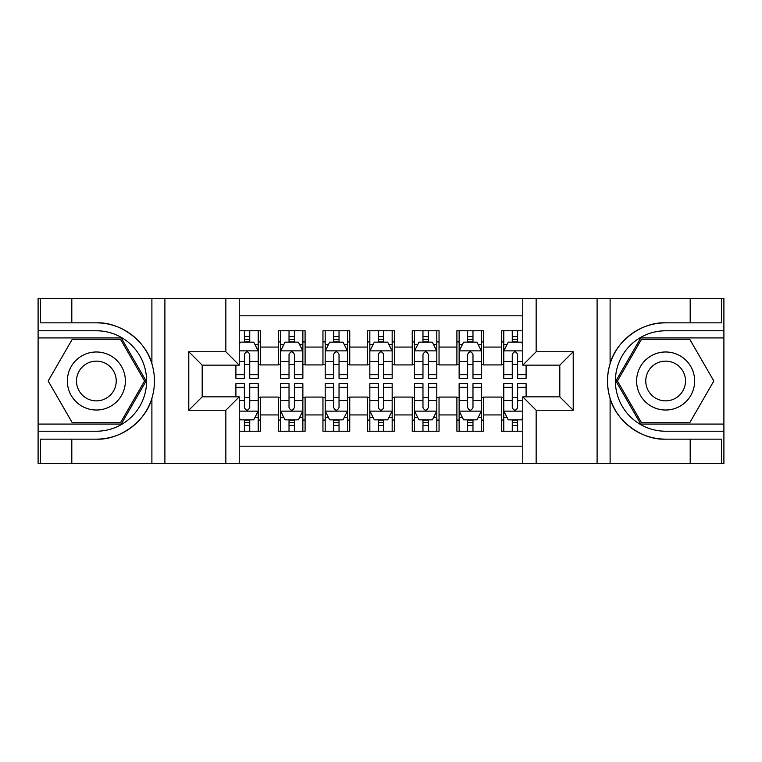 <?xml version="1.0" encoding="UTF-8"?>
<svg xmlns="http://www.w3.org/2000/svg" width="762" height="762" viewBox="0 0 762 762"><rect width="100%" height="100%" fill="white"/><g stroke="black" fill="none" stroke-linecap="round" stroke-linejoin="round"><path stroke-width="1.14" d="M239.239 463.601L522.761 463.601L522.761 396.85L559.813 396.85L559.813 365.15L522.761 365.15L522.761 298.399L239.239 298.399L239.239 365.15L202.187 365.15L202.187 396.85L239.239 396.85L239.239 463.601L71.809 463.601L71.809 439.15L96.364 439.15C119.834 440.341 146.056 421.034 151.895 398.269C155.305 386.772 155.305 375.256 151.895 363.731C146.056 340.966 119.834 321.659 96.364 322.85L71.809 322.85L71.809 298.399L38.1 298.399L38.1 424.082L121.244 424.082L146.114 381L121.244 337.918L38.1 337.918M522.761 330.775L501.548 330.775L501.548 347.072L483.689 347.072L483.689 364.931L501.548 364.931L501.548 347.072M483.689 347.072L483.689 330.775L456.905 330.775L456.905 347.072L439.045 347.072L439.045 364.931L456.905 364.931L456.905 347.072M439.045 347.072L439.045 330.775L412.252 330.775L412.252 347.072L394.392 347.072L394.392 364.931L412.252 364.931L412.252 347.072M394.392 347.072L394.392 330.775L367.608 330.775L367.608 347.072L349.748 347.072L349.748 364.931L367.608 364.931L367.608 347.072M349.748 347.072L349.748 330.775L322.955 330.775L322.955 347.072L305.095 347.072L305.095 364.931L322.955 364.931L322.955 347.072M305.095 347.072L305.095 330.775L278.311 330.775L278.311 364.931L260.452 364.931L260.452 330.775L239.239 330.775M239.239 431.225L260.452 431.225L260.452 397.078L278.311 397.078L278.311 431.225L305.095 431.225L305.095 397.078L322.955 397.078L322.955 414.938L305.095 414.938M322.955 414.938L322.955 431.225L349.748 431.225L349.748 397.078L367.608 397.078L367.608 414.938L349.748 414.938M367.608 414.938L367.608 431.225L394.392 431.225L394.392 397.078L412.252 397.078L412.252 414.938L394.392 414.938M412.252 414.938L412.252 431.225L439.045 431.225L439.045 397.078L456.905 397.078L456.905 414.938L439.045 414.938M456.905 414.938L456.905 431.225L483.689 431.225L483.689 397.078L501.548 397.078L501.548 414.938L483.689 414.938M522.761 315.811L239.239 315.811M239.239 446.189L522.761 446.189M501.548 414.938L501.548 431.225L522.761 431.225M202.406 365.15L202.406 396.85M559.594 396.85L559.594 365.15M244.373 341.928L249.736 341.928M258.213 341.928L260.452 341.928M244.373 364.484L249.736 364.484M258.213 364.484L260.452 364.484M244.373 397.516L249.736 397.516M258.213 397.516L260.452 397.516M244.373 420.072L249.736 420.072M258.213 420.072L260.452 420.072M278.311 364.484L280.54 364.484M289.027 364.484L294.38 364.484M302.866 364.484L305.095 364.484M278.311 341.928L280.54 341.928M289.027 341.928L294.38 341.928M302.866 341.928L305.095 341.928M278.311 397.516L280.54 397.516M289.027 397.516L294.38 397.516M302.866 397.516L305.095 397.516M278.311 420.072L280.54 420.072M289.027 420.072L294.38 420.072M302.866 420.072L305.095 420.072M322.955 397.516L325.193 397.516M333.67 397.516L339.033 397.516M347.51 397.516L349.748 397.516M322.955 420.072L325.193 420.072M333.67 420.072L339.033 420.072M347.51 420.072L349.748 420.072M322.955 341.928L325.193 341.928M333.67 341.928L339.033 341.928M347.51 341.928L349.748 341.928M322.955 364.484L325.193 364.484M333.67 364.484L339.033 364.484M347.51 364.484L349.748 364.484M367.608 397.516L369.837 397.516M378.323 397.516L383.677 397.516M392.163 397.516L394.392 397.516M367.608 420.072L369.837 420.072M378.323 420.072L383.677 420.072M392.163 420.072L394.392 420.072M367.608 341.928L369.837 341.928M378.323 341.928L383.677 341.928M392.163 341.928L394.392 341.928M367.608 364.484L369.837 364.484M378.323 364.484L383.677 364.484M392.163 364.484L394.392 364.484M412.252 397.516L414.49 397.516M422.967 397.516L428.33 397.516M436.807 397.516L439.045 397.516M412.252 420.072L414.49 420.072M422.967 420.072L428.33 420.072M436.807 420.072L439.045 420.072M412.252 341.928L414.49 341.928M422.967 341.928L428.33 341.928M436.807 341.928L439.045 341.928M412.252 364.484L414.49 364.484M422.967 364.484L428.33 364.484M436.807 364.484L439.045 364.484M456.905 397.516L459.134 397.516M467.62 397.516L472.973 397.516M481.46 397.516L483.689 397.516M456.905 420.072L459.134 420.072M467.62 420.072L472.973 420.072M481.46 420.072L483.689 420.072M456.905 341.928L459.134 341.928M467.62 341.928L472.973 341.928M481.46 341.928L483.689 341.928M456.905 364.484L459.134 364.484M467.62 364.484L472.973 364.484M481.46 364.484L483.689 364.484M501.548 397.516L503.787 397.516M512.264 397.516L517.627 397.516M501.548 420.072L503.787 420.072M512.264 420.072L517.627 420.072M501.548 341.928L503.787 341.928M512.264 341.928L517.627 341.928M501.548 364.484L503.787 364.484M512.264 364.484L517.627 364.484M249.736 336.575L244.373 336.575M235.896 374.685L235.896 378.323L244.373 378.323L244.373 374.685L235.896 374.685L235.896 365.15M254.984 344.615L258.213 344.615L258.213 378.323L249.736 378.323L249.736 354.435C247.955 350.996 246.164 350.996 244.373 354.435L244.373 374.685M258.213 344.615L258.213 330.775M258.213 351.082L253.756 342.157L240.354 342.157L239.239 344.386M244.373 342.157L244.373 330.775M249.736 330.775L249.736 342.157M244.373 425.425L249.736 425.425M239.239 417.614L240.354 419.843L253.756 419.843L258.213 410.918L258.213 383.677L249.736 383.677L249.736 387.315L258.213 387.315M258.213 410.918L258.213 431.225M235.896 396.85L235.896 383.677L244.373 383.677L244.373 407.565C246.155 411.004 247.945 411.004 249.736 407.565L249.736 387.315M249.736 419.843L249.736 431.225M244.373 431.225L244.373 419.843M110.881 355.864A29.023 29.023 0 0 0 71.237 366.493A29.023 29.023 0 0 0 81.858 406.136A29.023 29.023 0 0 0 121.501 395.507A29.023 29.023 0 0 0 110.881 355.864M106.299 363.798A19.869 19.869 0 0 0 79.162 371.065A19.869 19.869 0 0 0 86.43 398.202A19.869 19.869 0 0 0 113.576 390.935A19.869 19.869 0 0 0 106.299 363.798M120.472 422.748L72.266 422.748L48.158 381L72.266 339.252L120.472 339.252L144.57 381L120.472 422.748M680.142 355.864A29.023 29.023 0 0 0 640.499 366.493A29.023 29.023 0 0 0 651.119 406.136A29.023 29.023 0 0 0 690.763 395.507A29.023 29.023 0 0 0 680.142 355.864M675.57 363.798A19.869 19.869 0 0 0 648.424 371.065A19.869 19.869 0 0 0 655.701 398.202A19.869 19.869 0 0 0 682.838 390.935A19.869 19.869 0 0 0 675.57 363.798M689.734 422.748L641.528 422.748L617.43 381L641.528 339.252L689.734 339.252L713.842 381L689.734 422.748M225.847 463.601L225.847 410.242L188.785 410.242L188.785 351.758L225.847 351.758L225.847 298.399L164.897 298.399L164.897 463.601M96.364 322.85A58.15 58.15 0 0 1 151.895 363.731L151.895 298.399L71.809 298.399M71.809 463.601L38.1 463.601L38.1 424.082M38.1 431.225L96.364 431.225A50.225 50.225 0 0 0 146.599 381A50.225 50.225 0 0 0 96.364 330.775L38.1 330.775M96.364 439.15A58.15 58.15 0 0 0 151.895 398.269L151.895 463.601M151.895 298.399L164.897 298.399M225.847 298.399L239.239 298.399M71.809 439.15L40.557 439.15L40.557 463.601M71.809 322.85L40.557 322.85L40.557 298.399M225.847 410.242L239.239 396.85M188.785 410.242L202.187 396.85M188.785 351.758L202.187 365.15M225.847 351.758L239.239 365.15M522.761 298.399L690.191 298.399L690.191 322.85L665.636 322.85C642.166 321.659 615.944 340.966 610.105 363.731C606.695 375.228 606.695 386.744 610.105 398.269C615.944 421.034 642.166 440.341 665.636 439.15L690.191 439.15L690.191 463.601L723.9 463.601L723.9 337.918L640.756 337.918L615.887 381L640.756 424.082L723.9 424.082M536.153 298.399L536.153 351.758L573.214 351.758L573.214 410.242L536.153 410.242L536.153 463.601L597.103 463.601L597.103 298.399M610.105 398.269L610.105 463.601L690.191 463.601M690.191 298.399L723.9 298.399L723.9 337.918M723.9 330.775L665.636 330.775A50.225 50.225 0 0 0 615.401 381A50.225 50.225 0 0 0 665.636 431.225L723.9 431.225M665.636 322.85A58.15 58.15 0 0 0 607.476 381A58.15 58.15 0 0 0 665.636 439.15M610.105 463.601L597.103 463.601M536.153 463.601L522.761 463.601M690.191 322.85L721.443 322.85L721.443 298.399M690.191 439.15L721.443 439.15L721.443 463.601M536.153 351.758L522.761 365.15M573.214 351.758L559.813 365.15M573.214 410.242L559.813 396.85M536.153 410.242L522.761 396.85M294.38 336.575L289.027 336.575M302.866 374.685L294.38 374.685L294.38 378.323L302.866 378.323L302.866 351.082L298.399 342.157L285.007 342.157L280.54 351.082L280.54 378.323L289.027 378.323L289.027 374.685L280.54 374.685M280.54 351.082L280.54 330.775M302.866 351.082L302.866 330.775M289.027 342.157L289.027 330.775M294.38 330.775L294.38 342.157M294.38 374.685L294.38 354.435C292.598 350.996 290.817 350.996 289.027 354.435L289.027 374.685M339.033 336.575L333.67 336.575M347.51 374.685L339.033 374.685L339.033 378.323L347.51 378.323L347.51 351.082L343.052 342.157L329.651 342.157L325.193 351.082L325.193 378.323L333.67 378.323L333.67 374.685L325.193 374.685M325.193 351.082L325.193 330.775M347.51 351.082L347.51 330.775M333.67 342.157L333.67 330.775M339.033 330.775L339.033 342.157M339.033 374.685L339.033 354.435C337.252 350.996 335.461 350.996 333.67 354.435L333.67 374.685M383.677 336.575L378.323 336.575M392.163 374.685L383.677 374.685L383.677 378.323L392.163 378.323L392.163 351.082L387.696 342.157L374.304 342.157L369.837 351.082L369.837 378.323L378.323 378.323L378.323 374.685L369.837 374.685M369.837 351.082L369.837 330.775M392.163 351.082L392.163 330.775M378.323 342.157L378.323 330.775M383.677 330.775L383.677 342.157M383.677 374.685L383.677 354.435C381.895 350.996 380.114 350.996 378.323 354.435L378.323 374.685M428.33 336.575L422.967 336.575M436.807 374.685L428.33 374.685L428.33 378.323L436.807 378.323L436.807 351.082L432.349 342.157L418.948 342.157L414.49 351.082L414.49 378.323L422.967 378.323L422.967 374.685L414.49 374.685M414.49 351.082L414.49 330.775M436.807 351.082L436.807 330.775M422.967 342.157L422.967 330.775M428.33 330.775L428.33 342.157M428.33 374.685L428.33 354.435C426.549 350.996 424.758 350.996 422.967 354.435L422.967 374.685M289.027 425.425L294.38 425.425M280.54 387.315L289.027 387.315L289.027 383.677L280.54 383.677L280.54 410.918L285.007 419.843L298.399 419.843L302.866 410.918L302.866 383.677L294.38 383.677L294.38 387.315L302.866 387.315M302.866 410.918L302.866 431.225M280.54 410.918L280.54 431.225M294.38 419.843L294.38 431.225M289.027 431.225L289.027 419.843M289.027 387.315L289.027 407.565C290.808 411.004 292.589 411.004 294.38 407.565L294.38 387.315M333.67 425.425L339.033 425.425M325.193 387.315L333.67 387.315L333.67 383.677L325.193 383.677L325.193 410.918L329.651 419.843L343.052 419.843L347.51 410.918L347.51 383.677L339.033 383.677L339.033 387.315L347.51 387.315M347.51 410.918L347.51 431.225M325.193 410.918L325.193 431.225M339.033 419.843L339.033 431.225M333.67 431.225L333.67 419.843M333.67 387.315L333.67 407.565C335.451 411.004 337.242 411.004 339.033 407.565L339.033 387.315M378.323 425.425L383.677 425.425M369.837 387.315L378.323 387.315L378.323 383.677L369.837 383.677L369.837 410.918L374.304 419.843L387.696 419.843L392.163 410.918L392.163 383.677L383.677 383.677L383.677 387.315L392.163 387.315M392.163 410.918L392.163 431.225M369.837 410.918L369.837 431.225M383.677 419.843L383.677 431.225M378.323 431.225L378.323 419.843M378.323 387.315L378.323 407.565C380.105 411.004 381.886 411.004 383.677 407.565L383.677 387.315M422.967 425.425L428.33 425.425M414.49 387.315L422.967 387.315L422.967 383.677L414.49 383.677L414.49 410.918L418.948 419.843L432.349 419.843L436.807 410.918L436.807 383.677L428.33 383.677L428.33 387.315L436.807 387.315M436.807 410.918L436.807 431.225M414.49 410.918L414.49 431.225M428.33 419.843L428.33 431.225M422.967 431.225L422.967 419.843M422.967 387.315L422.967 407.565C424.748 411.004 426.539 411.004 428.33 407.565L428.33 387.315M472.973 336.575L467.62 336.575M481.46 374.685L472.973 374.685L472.973 378.323L481.46 378.323L481.46 351.082L476.993 342.157L463.601 342.157L459.134 351.082L459.134 378.323L467.62 378.323L467.62 374.685L459.134 374.685M459.134 351.082L459.134 330.775M481.46 351.082L481.46 330.775M467.62 342.157L467.62 330.775M472.973 330.775L472.973 342.157M472.973 374.685L472.973 354.435C471.192 350.996 469.411 350.996 467.62 354.435L467.62 374.685M467.62 425.425L472.973 425.425M459.134 387.315L467.62 387.315L467.62 383.677L459.134 383.677L459.134 410.918L463.601 419.843L476.993 419.843L481.46 410.918L481.46 383.677L472.973 383.677L472.973 387.315L481.46 387.315M481.46 410.918L481.46 431.225M459.134 410.918L459.134 431.225M472.973 419.843L472.973 431.225M467.62 431.225L467.62 419.843M467.62 387.315L467.62 407.565C469.402 411.004 471.183 411.004 472.973 407.565L472.973 387.315M517.627 336.575L512.264 336.575M522.761 344.386L521.646 342.157L508.244 342.157L503.787 351.082L503.787 378.323L512.264 378.323L512.264 374.685L503.787 374.685M503.787 351.082L503.787 330.775M526.104 365.15L526.104 378.323L517.627 378.323L517.627 354.435C515.845 350.996 514.055 350.996 512.264 354.435L512.264 374.685M512.264 342.157L512.264 330.775M517.627 330.775L517.627 342.157M512.264 425.425L517.627 425.425M526.104 387.315L526.104 383.677L517.627 383.677L517.627 387.315L526.104 387.315L526.104 396.85M507.016 417.385L503.787 417.385L503.787 383.677L512.264 383.677L512.264 407.565C514.045 411.004 515.836 411.004 517.627 407.565L517.627 387.315M503.787 417.385L503.787 431.225M503.787 410.918L508.244 419.843L521.646 419.843L522.761 417.614M517.627 419.843L517.627 431.225M512.264 431.225L512.264 419.843M278.311 414.938L260.452 414.938M278.311 347.072L260.452 347.072M258.108 350.863L239.239 350.863M258.213 374.685L249.736 374.685M244.373 361.436L239.239 361.436M258.213 361.436L249.736 361.436M249.736 339.414L244.373 339.414M239.239 411.137L258.108 411.137M258.213 417.385L254.984 417.385M235.896 387.315L244.373 387.315M249.736 400.564L258.213 400.564M239.239 400.564L244.373 400.564M244.373 422.586L249.736 422.586M610.105 298.399L610.105 363.731M302.752 350.863L280.654 350.863M280.54 344.615L283.778 344.615M299.628 344.615L302.866 344.615M289.027 361.436L280.54 361.436M302.866 361.436L294.38 361.436M294.38 339.414L289.027 339.414M347.405 350.863L325.298 350.863M325.193 344.615L328.422 344.615M344.281 344.615L347.51 344.615M333.67 361.436L325.193 361.436M347.51 361.436L339.033 361.436M339.033 339.414L333.67 339.414M392.049 350.863L369.951 350.863M369.837 344.615L373.075 344.615M388.925 344.615L392.163 344.615M378.323 361.436L369.837 361.436M392.163 361.436L383.677 361.436M383.677 339.414L378.323 339.414M436.702 350.863L414.595 350.863M414.49 344.615L417.719 344.615M433.578 344.615L436.807 344.615M422.967 361.436L414.49 361.436M436.807 361.436L428.33 361.436M428.33 339.414L422.967 339.414M280.654 411.137L302.752 411.137M302.866 417.385L299.628 417.385M283.778 417.385L280.54 417.385M294.38 400.564L302.866 400.564M280.54 400.564L289.027 400.564M289.027 422.586L294.38 422.586M325.298 411.137L347.405 411.137M347.51 417.385L344.281 417.385M328.422 417.385L325.193 417.385M339.033 400.564L347.51 400.564M325.193 400.564L333.67 400.564M333.67 422.586L339.033 422.586M369.951 411.137L392.049 411.137M392.163 417.385L388.925 417.385M373.075 417.385L369.837 417.385M383.677 400.564L392.163 400.564M369.837 400.564L378.323 400.564M378.323 422.586L383.677 422.586M414.595 411.137L436.702 411.137M436.807 417.385L433.578 417.385M417.719 417.385L414.49 417.385M428.33 400.564L436.807 400.564M414.49 400.564L422.967 400.564M422.967 422.586L428.33 422.586M481.346 350.863L459.248 350.863M459.134 344.615L462.372 344.615M478.222 344.615L481.46 344.615M467.62 361.436L459.134 361.436M481.46 361.436L472.973 361.436M472.973 339.414L467.62 339.414M459.248 411.137L481.346 411.137M481.46 417.385L478.222 417.385M462.372 417.385L459.134 417.385M472.973 400.564L481.46 400.564M459.134 400.564L467.62 400.564M467.62 422.586L472.973 422.586M522.761 350.863L503.892 350.863M503.787 344.615L507.016 344.615M526.104 374.685L517.627 374.685M512.264 361.436L503.787 361.436M522.761 361.436L517.627 361.436M517.627 339.414L512.264 339.414M503.892 411.137L522.761 411.137M503.787 387.315L512.264 387.315M517.627 400.564L522.761 400.564M503.787 400.564L512.264 400.564M512.264 422.586L517.627 422.586"/></g></svg>
